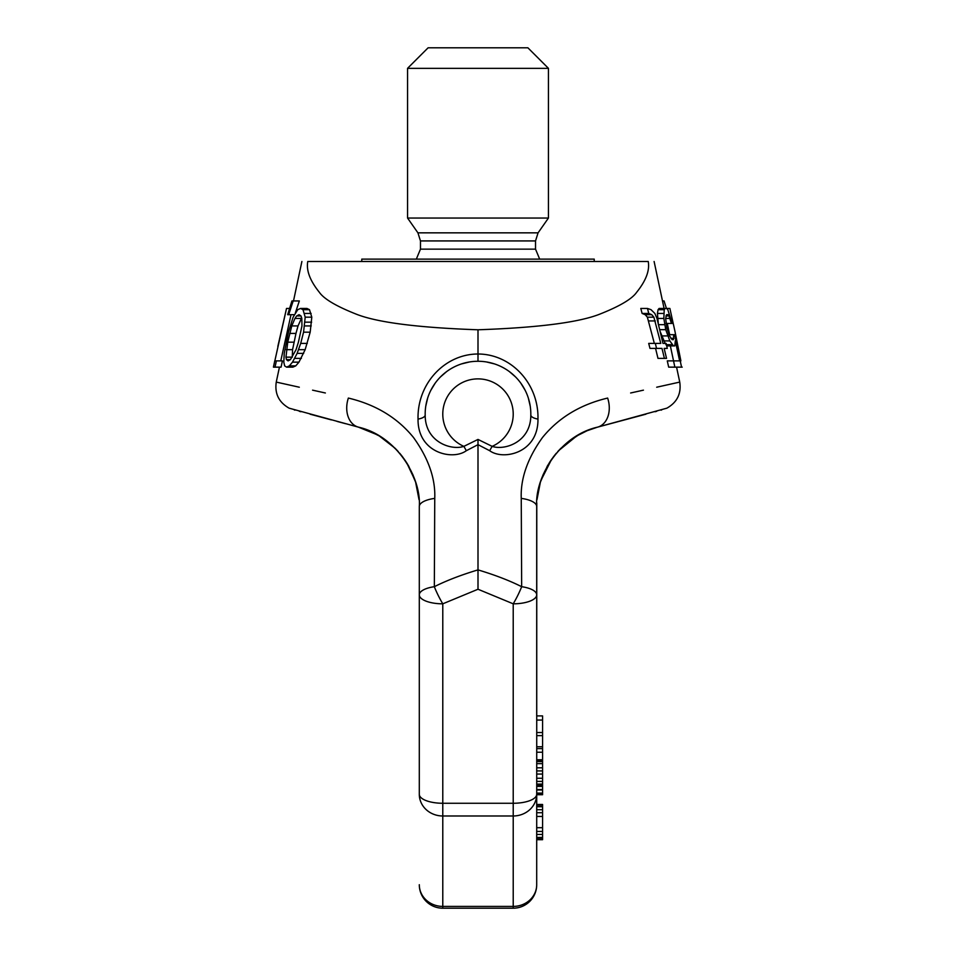 <?xml version="1.0" encoding="UTF-8"?>
<svg xmlns="http://www.w3.org/2000/svg" width="956" height="956" viewBox="0 0 956 956"><rect width="100%" height="100%" fill="white"/><g stroke="black" fill="none" stroke-linecap="round" stroke-linejoin="round"><path stroke-width="1.43" d="M442.783 908.2A23.482 23.482 0 0 1 419.302 884.718A23.482 21.689 180 0 0 442.783 906.408L442.783 815.982A23.482 21.689 180 0 1 419.302 794.281L419.302 594.835L419.302 794.281A23.482 8.986 180 0 0 442.783 803.267L513.217 803.267L513.217 603.822A23.482 8.986 0 0 0 536.698 594.835L536.698 715.913L542.578 715.913L542.578 794.735L536.698 794.735L536.698 804.474L542.578 804.474L542.578 838.938L536.698 838.938L536.698 884.718A23.482 21.689 0 0 1 513.217 906.408L513.217 908.2L442.783 908.2L442.783 906.408L513.217 906.408L513.217 815.982L442.783 815.982L442.783 603.822L478 589.243L478 444.671L466.337 450.694C452.809 460.732 417.605 453.096 418.035 419.087C417.139 383.38 445.042 354.019 478 354.007L478 329.784C416.613 327.633 375.612 322.244 354.999 313.652C335.723 305.932 323.833 298.798 319.316 292.249C309.983 280.646 306.135 270.381 307.772 261.478C299.945 261.478 299.945 261.478 307.772 261.478L648.228 261.478C649.865 270.381 646.017 280.646 636.684 292.249C632.167 298.798 620.277 305.932 601.001 313.652C580.388 322.244 539.387 327.633 478 329.784M377.118 434.729L358.38 427.129A23.482 17.268 105 0 1 348.366 398.066C253.232 376.999 253.232 376.999 348.366 398.066C375.72 404.591 397.421 417.736 413.482 437.478C428.467 458.318 435.554 478.621 434.753 498.387L434.335 586.697A23.482 8.723 180 0 0 419.302 594.835L419.302 594.835A23.482 8.986 180 0 0 442.783 603.822A23.482 4.338 -117 0 1 434.335 586.697C446.416 580.615 460.971 575.01 478 569.884C495.029 575.01 509.584 580.615 521.665 586.697A23.482 8.723 0 0 1 536.698 594.835L536.698 506.513C534.655 477.235 559.559 435.685 597.62 427.129A23.482 17.268 75 0 0 607.634 398.066C702.768 376.999 702.768 376.999 607.634 398.066C580.28 404.591 558.579 417.736 542.518 437.478C527.533 458.318 520.446 478.621 521.247 498.387L521.665 586.697A23.482 4.338 -63 0 1 513.217 603.822L478 589.243M279.439 367.14L276.26 382.089L299.312 387.216M312.564 390.156L325.375 392.988M286.585 367.14L292.918 367.14L295.739 365.885L298.965 362.145L305.155 349.657L310.186 332.174L311.799 317.177L309.493 309.684L306.948 308.441L300.543 308.441L297.758 309.684L293.11 317.177L288.437 332.174L284.231 353.397L283.812 362.145L284.649 365.885L286.585 367.14L289.357 365.885L292.5 362.145L297.125 353.397L300.698 343.407L303.566 332.174L305.203 317.177L303.004 309.684L300.543 308.441M295.344 312.959L299.336 300.949L291.939 300.949L287.66 314.679L288.688 314.679L293.181 300.949M280.765 360.89L291.018 314.679M273.786 367.14L281.064 367.14L282.402 360.89L274.838 360.89L286.525 308.441L277.826 346.466M292.249 357.269L292.572 349.657L295.966 333.417L298.033 325.924L301.63 317.87M489.663 450.694L492.137 446.356L478 439.437L478 444.671L489.663 450.694C503.191 460.732 538.395 453.096 537.965 419.087C538.861 383.38 510.958 354.019 478 354.007L478 361.272M648.228 261.478C656.055 261.478 656.055 261.478 648.228 261.478M676.561 367.14L679.74 382.089L656.688 387.216M643.436 390.156L630.625 392.988M667.276 323.427L669.654 334.672M670.359 345.905L674.864 367.14L681.556 367.14L674.601 334.672L673.693 334.672L673.406 339.667L672.14 339.667L669.547 335.915L667.013 328.422L665.639 318.432L666.619 314.679L667.945 314.679L668.985 315.934L671.423 323.427L672.188 323.427L667.802 309.684L666.583 308.441L659.114 308.441L658.075 309.684L657.429 313.437L658.373 324.67M660.082 331.35L665.161 343.407M665.89 344.662L667.408 345.905L674.769 345.905L675.33 340.91L679.632 360.89L667.276 360.89L668.686 367.14L674.864 367.14M647.463 308.441L648.754 313.437L651.741 314.679L653.868 317.177L660.775 343.407L655.302 343.407L656.569 348.402L661.982 348.402L664.408 358.392L666.535 358.392L664.157 348.402L667.288 348.402L666.129 343.407L662.962 343.407L656.975 318.432L654.86 313.437L651.012 309.684L647.463 308.441L640.807 308.441L642.109 313.437L645.192 314.679L647.367 317.177L654.334 343.407M660.775 343.407L648.706 343.407L649.984 348.402L656.569 348.402M655.553 348.402L657.991 358.392L664.408 358.392M466.337 450.694L463.863 446.356C451.435 450.706 425.062 442.162 425.181 415.012A52.831 52.831 0 0 1 478 361.272A52.831 52.831 0 0 1 530.819 415.012A11.735 4.302 1 0 0 537.965 419.087M478 439.437L463.863 446.356A35.217 35.217 0 0 1 450.204 392.474A35.217 35.217 0 0 1 505.796 392.474A35.217 35.217 0 0 1 492.137 446.356C504.565 450.706 530.939 442.162 530.819 415.012M418.035 419.087A11.735 4.302 179 0 0 425.181 415.024M425.755 406.24L427.667 398.055M430.798 390.371L435.076 383.308M440.393 376.987L446.667 371.561M451.519 368.383L453.742 367.164M461.425 363.937L469.527 361.954M530.245 406.24L528.333 398.055M525.202 390.371L520.924 383.308M515.607 376.987L509.333 371.561M504.481 368.383L502.259 367.164M494.575 363.937L486.473 361.954M558.531 450.73L576.683 435.996L587.104 430.726L597.321 427.213L591.405 429.065M604.706 425.229L610.561 423.663M618.986 421.405L604.551 425.277M345.439 423.663L337.014 421.405M358.679 427.213L368.897 430.726L379.305 435.984L389.092 442.855M419.302 594.835L419.302 506.513A35.217 11.998 180 0 0 419.302 506.537M418.214 493.212L418.405 494.443M415.047 480.438L406.659 462.716A35.217 20.172 147.8 0 0 406.742 462.859M402.165 456.287L399.978 453.574M397.469 450.73L395.007 448.173A35.217 26.828 134.8 0 0 395.103 448.28A35.217 26.828 -45.2 0 1 395.007 448.173L379.317 435.996M389.2 442.939L397.636 450.921M400.468 454.172L401.759 455.773M406.742 462.847A35.217 20.172 -32.2 0 1 406.659 462.716L408.547 465.859M412.729 474.331L414.653 479.291M399.572 453.108L403.277 457.769M408.678 466.098L415.585 482.075M415.621 482.218L419.015 499.63M434.753 498.387A23.482 8.652 180 0 0 419.302 506.513C421.345 477.235 396.441 435.685 358.38 427.129A23.482 17.268 -75 0 0 358.38 427.129C272.4 404.089 272.4 404.089 358.38 427.129L289.142 408.176C278.877 402.345 274.575 393.645 276.26 382.089M521.247 498.387A23.482 8.652 0 0 1 536.698 506.513L536.698 506.513A35.217 11.998 -0 0 1 536.698 506.537L536.698 525.298M679.74 382.089C681.425 393.645 677.123 402.345 666.858 408.176L597.62 427.129C683.6 404.089 683.6 404.089 597.62 427.129A23.482 17.268 -105 0 1 597.62 427.129L605.949 424.894M661.66 409.969L661.05 410.136M656.664 411.307L655.063 411.737M645.909 414.187L627.471 419.134M627.435 419.134L624.818 419.839M624.459 419.935L617.564 421.787M556.428 453.108L552.723 457.769M547.322 466.098L540.415 482.075M540.379 482.218L536.985 499.63M513.217 908.2A23.482 23.482 0 0 0 536.698 884.718L536.782 502.999M542.578 805.215L536.698 805.215L536.698 809.72L542.578 809.72M542.578 812.72L536.698 812.72L536.698 816.46L542.578 816.46M542.578 831.445L536.698 831.445L536.698 837.444L542.578 837.444M513.217 815.982A23.482 21.689 0 0 0 536.698 794.281A23.482 8.986 0 0 1 513.217 803.267L513.217 815.982M540.953 480.438L551.624 459.298M553.835 456.287L556.022 453.574M537.786 493.212L537.595 494.443M551.767 459.095L547.453 465.859M543.271 474.331L541.347 479.291M566.8 442.939L558.364 450.921M555.532 454.172L554.241 455.773M578.87 434.729L566.908 442.855M560.993 448.173A35.217 26.828 45.2 0 1 560.897 448.28A35.217 26.828 -134.8 0 0 560.993 448.173L557.695 451.65M624.638 419.887L627.793 419.051M542.578 838.938L542.578 839.691L536.698 839.691M536.698 834.445L542.578 834.445M536.698 827.705L542.578 827.705M536.698 806.721L542.578 806.721M536.698 720.059L542.578 720.059M536.698 746.755L542.578 746.755M536.698 735.63L542.578 735.63M536.698 732.523L542.578 732.523M536.698 759.757L542.578 759.757M536.698 752.229L542.578 752.229M536.698 748.608L542.578 748.608M536.698 789.991L542.578 789.991M536.698 793.098L542.578 793.098M536.698 789.525L542.578 789.525M536.698 786.418L542.578 786.418M536.698 785.187L542.578 785.187M536.698 785.139L542.578 785.139M536.698 784.063L542.578 784.063M536.698 781.411L542.578 781.411M536.698 778.256L542.578 778.256M536.698 774.061L542.578 774.061M536.698 770.918L542.578 770.918M536.698 767.799L542.578 767.799M536.698 763.653L542.578 763.653M536.698 761.585L542.578 761.585M536.698 760.582L542.578 760.582M536.698 794.173L542.578 794.173M294.34 409.969L294.95 410.136M299.336 411.307L300.937 411.737M310.091 414.187L331.29 419.875M331.362 419.887L328.207 419.051M662.496 300.949L664.062 300.949L666.44 308.441M680.887 360.89L674.828 330.728L680.887 360.89L680.218 360.89M658.075 309.684L664.229 309.684L665.245 308.441L669.881 308.441L674.828 330.728M664.229 309.684L663.834 318.432L665.746 329.665L669.833 340.91L673.514 345.905M681.556 367.14L682.214 367.14M669.092 334.672L673.693 334.672M670.897 338.412L673.861 338.412M673.598 360.89L679.632 360.89M666.416 344.662L672.032 344.662M663.655 340.91L669.833 340.91M661.6 335.915L667.802 335.915M659.676 329.665L665.746 329.665M658.481 324.67L664.599 324.67M657.608 318.432L663.834 318.432M657.429 313.437L663.631 313.437M666.081 323.427L671.423 323.427M665.639 318.432L670.037 318.432M665.89 315.934L668.985 315.934M666.619 314.679L667.945 314.679M672.14 339.667L673.406 339.667M642.109 313.437L648.754 313.437M645.192 314.679L651.741 314.679M648.801 320.929L655.278 320.929M647.367 317.177L653.868 317.177M309.493 309.684L303.004 309.684M311.13 313.437L304.57 313.437M311.799 317.177L305.203 317.177M311.632 322.172L305.012 322.172M311.238 325.924L304.606 325.924M310.186 332.174L303.566 332.174M307.294 343.407L300.698 343.407M305.155 349.657L298.583 349.657M303.673 353.397L297.125 353.397M301.379 358.392L294.866 358.392M298.965 362.145L292.5 362.145M295.739 365.885L289.357 365.885M298.415 342.164L296.061 349.657L290.421 359.647L288.067 360.89L286.453 359.647L285.964 357.15L287.732 342.164L291.783 325.924L294.938 318.432L296.683 315.934L299.049 314.679L300.997 315.934L301.821 318.432L301.953 325.924L298.415 342.164M275.029 367.14L276.368 360.89M300.997 315.934L296.683 315.934M301.236 318.432L294.938 318.432M298.033 325.924L291.783 325.924M295.966 333.417L289.728 333.417M293.958 342.164L287.732 342.164M292.572 349.657L286.346 349.657M292.225 357.15L285.964 357.15M290.421 359.647L286.453 359.647M294.364 314.679L288.688 314.679M289.56 308.441L286.525 308.441M407.555 68.342L428.109 47.8L527.891 47.8L548.445 68.342L548.445 218.04L407.555 218.04L407.555 68.342L548.445 68.342M361.774 261.478L361.774 259.124L594.226 259.124L594.226 261.478M417.927 232.846L420.473 240.924L535.527 240.924L538.073 232.846L417.927 232.846L407.555 218.04M535.527 240.924L535.527 249.146L420.473 249.146L416.326 259.124M301.893 261.478L293.504 300.949M654.107 261.478L664.085 308.441M406.659 462.716L403.934 458.665M398.305 451.65L394.995 448.173M536.698 506.513L536.782 502.892M549.341 462.716L552.066 458.665M628.486 418.859L624.71 419.875M617.54 421.787L610.514 423.675M338.46 421.787L345.486 423.675M327.179 418.764L328.243 419.051M274.754 360.902L273.428 367.14M538.073 232.846L548.445 218.04M420.473 240.924L420.473 249.146M535.527 249.146L539.674 259.124"/></g></svg>
